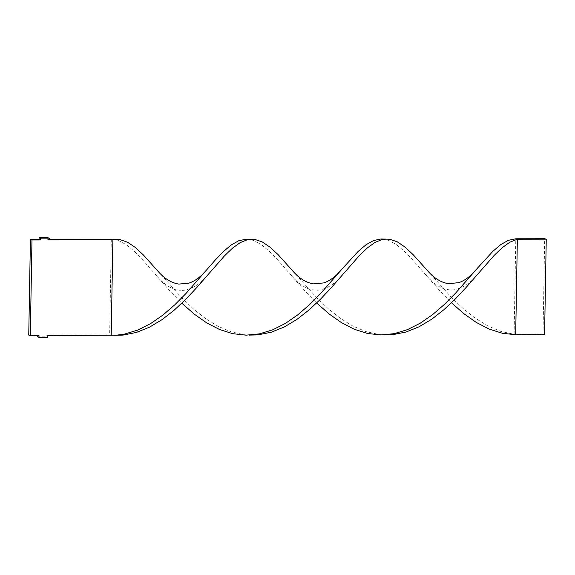 <?xml version="1.0" encoding="UTF-8"?>
<svg xmlns="http://www.w3.org/2000/svg" width="575" height="575" viewBox="0 0 575 575"><rect width="100%" height="100%" fill="white"/><g stroke="black" fill="none" stroke-linecap="round" stroke-linejoin="round"><path stroke-width="0.43" stroke-dasharray="2.88 2.16" d="M28.75 335.074L37.418 335.06L38.978 335.491M47.783 237.719L47.754 239.509L49.313 239.94M47.754 239.509L49.321 239.509M37.389 336.849L46.05 336.835L46.086 335.045L47.646 335.477M46.086 335.045L109.645 334.945L111.205 335.376M46.05 336.835L47.617 337.266M37.418 335.06L37.411 335.491M111.313 239.408L109.645 334.945L114.447 335.318M292.172 270.308L316.854 297.893L328.275 308.746L340.342 318.342L352.964 326.118L366.002 331.617L379.299 334.521L384.107 334.894M247.789 239.243L253.51 240.465L261.05 244.447L268.928 250.908L277.279 259.476L306.231 292.387L316.645 302.989M427.002 270.099L451.684 297.685L463.105 308.538L475.173 318.133L487.794 325.903L500.825 331.408L514.129 334.312L515.797 238.783M157.349 270.523L182.031 298.102L193.452 308.962L205.519 318.55L218.133 326.327L231.172 331.825L244.476 334.736L249.277 335.11M515.689 334.743L514.129 334.312L543.023 334.269L544.69 238.733M112.959 239.452L118.68 240.673L126.22 244.655L134.097 251.117L142.456 259.684L171.4 292.596L181.822 303.205M382.619 239.035L388.341 240.257L395.88 244.238L403.751 250.7L412.11 259.268L441.061 292.179L451.476 302.781M544.582 334.7L543.023 334.269M112.657 335.218L116.243 335.218M291.726 276.036C299.654 284.819 306.942 289.426 313.598 289.872C317.953 291.007 323.818 289.491 331.186 285.315C337.353 280.931 338.826 278.882 341.557 275.871M247.48 335.009L251.067 335.002M156.896 276.252C164.824 285.027 172.119 289.642 178.768 290.08C183.123 291.216 188.988 289.699 196.355 285.523C202.529 281.146 204.003 279.091 206.727 276.079M426.557 275.827C434.484 284.611 441.772 289.218 448.428 289.656C452.784 290.799 458.642 289.283 466.009 285.107C472.183 280.722 473.656 278.674 476.38 275.662"/><path stroke-width="0.86" d="M30.31 335.505L31.977 239.969L30.418 239.538L28.75 335.074L30.31 335.505L38.978 335.491L38.949 337.281L47.617 337.266L47.646 335.477L116.243 335.218L124.581 334.082L137.784 330.064L150.65 323.574L163.041 314.971L174.829 304.764L185.933 293.545L214.957 260.382L223.33 251.627L231.222 244.95L238.769 240.724L246.143 239.2L255.048 239.459L262.48 242.053L270.164 247.272L278.257 254.804L292.172 270.308C297.045 276.079 304.254 282.433 313.641 283.885L323.797 282.907C328.296 281.427 332.695 278.631 336.993 274.512L358.16 251.419L366.052 244.734L373.599 240.515L380.966 238.992L389.879 239.25L397.311 241.845L404.994 247.063L413.08 254.596L427.002 270.099C431.868 275.871 439.077 282.224 448.471 283.676L458.627 282.692C463.119 281.218 467.518 278.422 471.823 274.304L492.983 251.21L500.875 244.526L508.422 240.307L515.797 238.783L517.356 239.214L515.689 334.743L502.32 333.256L489.124 329.065L476.272 322.417L463.903 313.698L451.476 302.781M31.977 239.969L40.645 239.955L40.674 238.165L49.342 238.151L49.313 239.94L112.872 239.847L111.205 335.376M30.418 239.538L39.086 239.523L40.645 239.955M39.086 239.523L39.114 237.734L40.674 238.165M39.114 237.734L47.783 237.719L49.342 238.151M49.321 239.509L120.225 239.667L127.65 242.262L135.333 247.48L143.427 255.02L157.349 270.523C162.215 276.287 169.424 282.648 178.818 284.093L188.967 283.116C193.466 281.635 197.865 278.839 202.17 274.721L206.26 270.358M37.411 335.491L37.389 336.849L38.949 337.281M114.447 335.318L123.043 335.088L136.354 332.458L149.414 327.211L162.064 319.643L174.175 310.198L185.639 299.424L196.406 287.946L224.43 255.911L232.559 248.105L240.264 242.571L247.703 239.631L250.463 239.236M384.107 334.894L392.696 334.664L406.007 332.041L419.067 326.787L431.724 319.218L443.828 309.774L455.299 299L466.059 287.522L494.083 255.494L502.212 247.681L509.917 242.154L517.356 239.214L546.25 239.164L544.582 334.7L515.689 334.743M316.645 302.989L329.08 313.907L341.442 322.625L354.301 329.274L367.49 333.464L380.866 334.959L394.234 333.658L407.438 329.647L420.311 323.15L432.695 314.554L444.482 304.348L455.587 293.128L475.913 269.941M249.277 335.11L257.866 334.88L271.184 332.249L284.244 326.995L296.894 319.434L309.005 309.99L320.469 299.216L331.229 287.73L359.26 255.702L367.382 247.897L375.087 242.362L382.533 239.423L385.293 239.028M111.313 239.408L115.632 239.452M181.822 303.205L194.249 314.115L206.619 322.834L219.47 329.482L232.667 333.673L246.035 335.168L259.411 333.867L272.615 329.856L285.48 323.366L297.864 314.762L309.652 304.556L320.764 293.336L341.09 270.149M546.25 239.164L544.69 238.733L515.797 238.783M382.31 334.801L385.897 334.794"/></g></svg>
